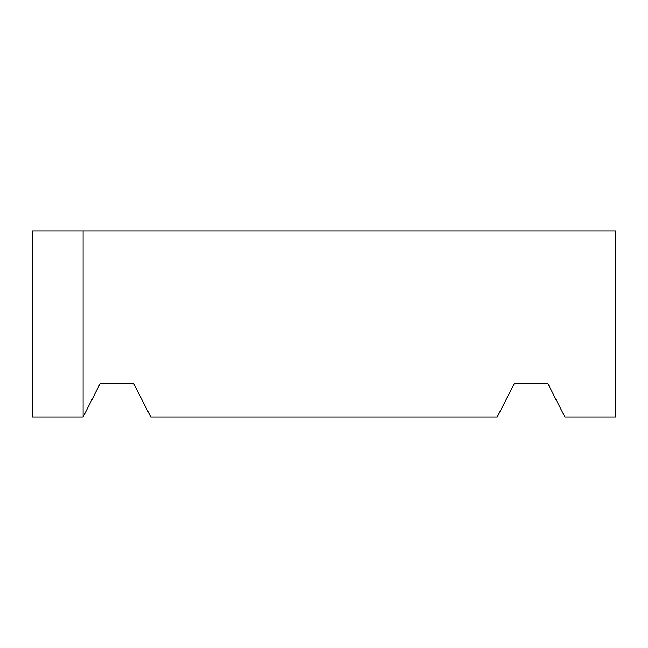 <?xml version="1.0" encoding="UTF-8"?>
<svg xmlns="http://www.w3.org/2000/svg" width="648" height="648" viewBox="0 0 648 648"><rect width="100%" height="100%" fill="white"/><g stroke="black" fill="none" stroke-linecap="round" stroke-linejoin="round"><path stroke-width="0.97" d="M497.267 416.972L514.496 383.162L547.657 383.162L564.886 416.972L615.6 416.972L615.6 231.028L32.4 231.028L32.4 416.972L83.114 416.972L100.343 383.162L133.504 383.162L150.733 416.972L497.267 416.972M83.114 416.972L83.114 231.028"/></g></svg>
